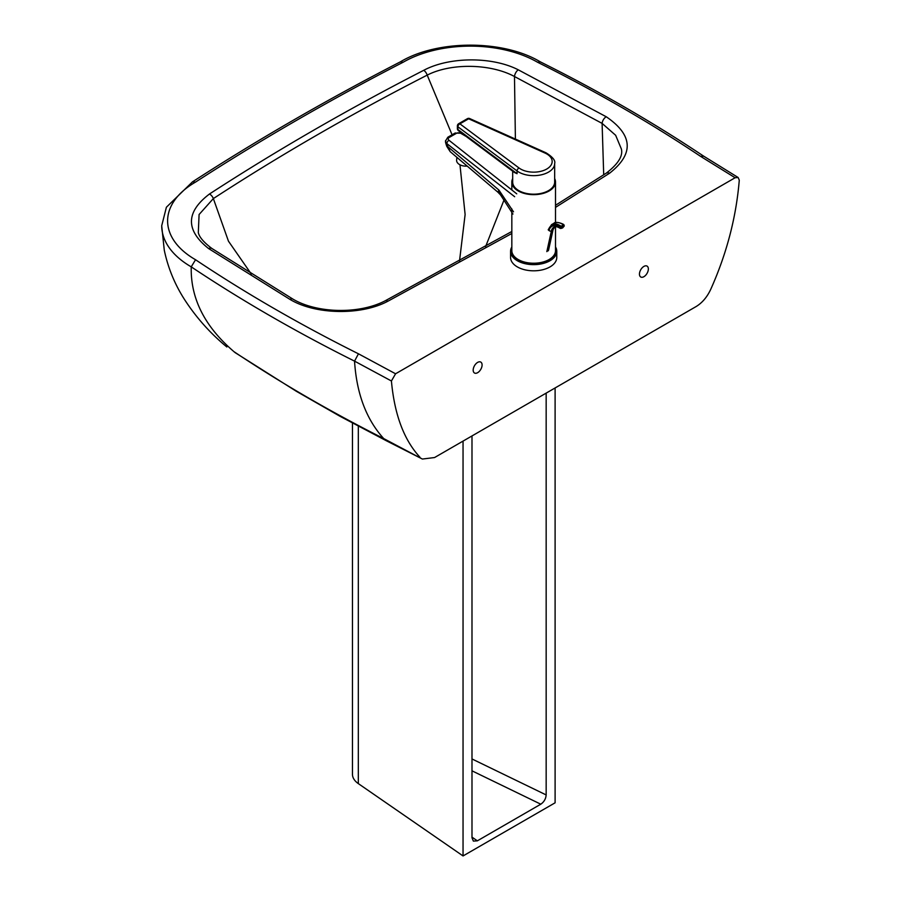 <?xml version="1.0" encoding="UTF-8"?>
<svg xmlns="http://www.w3.org/2000/svg" width="901" height="901" viewBox="0 0 901 901"><rect width="100%" height="100%" fill="white"/><g stroke="black" fill="none" stroke-linecap="round" stroke-linejoin="round"><path stroke-width="1.35" d="M735.115 177.745L395.573 373.78L358.463 353.8A1583.947 914.481 180 0 1 195.54 259.736A94.898 54.792 180 0 1 195.517 182.103A2568.064 1482.663 180 0 1 403.119 62.248A94.898 54.792 180 0 1 537.582 62.259A1583.935 914.47 180 0 1 700.516 156.323L735.115 177.745L738.11 177.486L739.282 180.144C736.207 217.276 726.713 253.643 710.776 289.244C707.139 297.048 702.251 302.815 696.113 306.554L434.575 457.539L422.4 459.048L383.702 438.573C330.205 411.588 280.29 382.621 233.956 351.66L235.803 353.046M473.183 370.12A6.296 3.638 -60 0 1 475.931 363.779A6.296 3.638 -60 0 1 480.785 362.089A6.296 3.638 -60 0 1 480.785 369.365A6.296 3.638 -60 0 1 474.489 373.003A6.296 3.638 -60 0 1 473.183 370.12M639.451 274.118A6.296 3.638 -60 0 1 642.199 267.777A6.296 3.638 -60 0 1 647.053 266.099A6.296 3.638 -60 0 1 647.053 273.363A6.296 3.638 -60 0 1 640.757 277.001A6.296 3.638 -60 0 1 639.451 274.118M211.96 248.53A5.879 3.649 124 0 0 211.926 248.507L292.87 299.076C316.792 313.345 359.116 314.472 385.166 300.81A5.879 3.187 62.9 0 1 387.847 301.238L511.836 233.483M555.512 207.376L609.481 173.285A5.879 3.593 -123.1 0 0 606.26 173.161C618.086 164.038 623.132 155.997 621.386 149.037L621.397 149.115M609.481 173.285C634.158 153.947 633.076 135.105 606.227 116.747A5.879 3.39 119.9 0 0 602.105 123.392L615.653 135.285L621.386 149.037M292.87 299.076A5.879 3.401 120.1 0 0 289.931 299.369C315.113 314.697 360.952 315.665 387.847 301.238M606.227 116.747L518.266 69.816A5.879 3.12 116.3 0 0 514.482 76.517L602.105 123.392L603.704 174.828M251.345 274.095L228.449 241.164L213.357 198.58L199.087 214.517L198.31 232.627C199.324 237.154 203.863 242.448 211.926 248.507A5.879 3.649 124 0 0 208.638 248.586L289.931 299.369M518.266 69.816C492.205 56.403 449.295 56.639 423.752 70.301A5.879 3.187 62.8 0 1 427.209 75.121C451.097 62.845 490.628 63.599 514.482 76.517L515.395 139.069M452.077 134.79L427.209 75.121C351.694 113.763 280.414 154.916 213.357 198.58A5.879 3.593 -123 0 0 209.46 194.019C185.741 212.05 185.46 230.239 208.638 248.586M358.463 353.8L354.543 361.132L391.417 380.988L395.573 373.78M195.54 259.736L191.237 266.854A1589.826 917.871 0 0 0 354.543 361.132C356.593 393.591 366.313 419.404 383.702 438.573M195.517 182.103L192.397 181.912C257.765 139.599 327.074 99.583 400.337 61.865L400.258 61.91C437.267 39.576 503.411 39.576 540.42 61.91L537.582 62.259M192.487 181.856L166.392 207.241L161.718 225.712A100.777 58.182 0 0 0 161.73 226.083A100.777 58.182 0 0 0 191.237 266.854C190.449 298.04 204.448 326.094 233.213 351.018M403.119 62.248L400.337 61.865M700.516 156.323L703.726 156.2C653.202 122.457 598.737 91.001 540.318 61.854M391.417 380.988C394.48 414.573 403.975 439.981 419.911 457.179M235.184 352.674L233.809 351.559M235.116 352.629L296.429 391.338L340.15 416.363L386.236 440.702L383.725 438.596M555.512 248.135A22.255 12.851 180 0 1 549.385 259.713A22.255 12.851 180 0 1 523.188 261.954A22.255 12.851 180 0 1 511.836 248.135M511.836 246.964A23.099 13.335 -0 0 0 510.574 251.311A23.099 13.335 -0 0 0 524.821 263.621A23.099 13.335 -0 0 0 549.982 260.749A23.099 13.335 -0 0 0 556.773 251.311A23.099 13.335 -0 0 0 555.512 246.964M556.773 251.311L556.773 257.483A23.099 13.335 180 0 1 549.982 266.921A23.099 13.335 180 0 1 524.821 269.793A23.099 13.335 180 0 1 510.574 257.483L510.574 251.311M555.512 226.703L555.512 250.624A21.838 12.603 180 0 1 549.092 259.544A21.838 12.603 180 0 1 525.306 262.27A21.838 12.603 180 0 1 511.836 250.624L511.836 208.897M554.667 178.589A21.838 12.603 180 0 1 555.512 182.058A21.838 12.603 180 0 1 549.092 190.978A21.838 12.603 180 0 1 525.306 193.692A21.838 12.603 180 0 1 511.836 182.058A21.838 12.603 180 0 1 512.68 178.589M545.015 153.057L468.655 118.797A2.523 1.453 -119.9 0 0 467.394 118.673L458.654 123.719A2.523 1.453 60.1 0 1 459.904 123.842L468.655 118.797A2.523 1.261 114.2 0 1 469.691 118.56L546.04 152.821A2.523 1.261 114.2 0 0 545.015 153.057A18.47 10.666 180 0 1 546.727 169.039A18.47 10.666 180 0 1 519.055 168.003A2.523 1.622 126.7 0 0 517.061 170.953A20.993 12.118 -0 0 0 540.454 175.008A20.993 12.118 -0 0 0 554.667 163.543L554.667 182.058A20.993 12.118 180 0 1 533.674 194.177A20.993 12.118 180 0 1 512.68 182.058L512.68 171.19M519.055 168.003L459.904 123.842A2.523 1.622 126.7 0 0 457.911 126.782L517.061 170.953L517.061 173.702L514.471 172.519L458.406 130.656A2.523 1.622 -53.3 0 1 457.911 129.53A2.523 1.453 180 0 1 457.393 128.64A2.523 2.523 0 0 0 458.406 130.656M497.926 192.206L500.584 194.988L498.906 190.055L497.926 192.206L450.196 151.661L447.887 146.717A5.879 1.295 162.4 0 1 446.761 146.334L450.196 151.661M513.502 211.814L498.906 190.055L447.887 146.717L446.907 143.642A5.879 1.295 162.4 0 1 445.792 143.259L446.761 146.334M467.157 166.066A8.402 5.147 -174.6 0 1 456.616 160.175L456.875 157.337M563.823 226.613L564.195 225.701A0.845 0.845 0 0 0 563.857 224.845L563.97 225.182A0.845 0.574 -167.6 0 1 563.947 226.016L563.823 226.613A0.845 0.574 12.4 0 0 564.003 225.982M561.267 228.392L560.264 227.84A0.845 0.574 12.4 0 0 561.436 227.976L561.571 227.379A0.845 0.574 -167.6 0 1 560.399 227.232L560.264 227.84L561.436 227.976M555.106 387.959L555.106 802.802L463.046 855.95L463.046 441.107M471.989 435.949L471.989 837.761L473.374 841.106L477.35 840.836L540.791 804.199C544.046 801.946 545.837 798.86 546.164 794.93L546.164 393.118M352.46 423.065L352.46 774.286A25.194 14.54 0 0 0 358.328 783.611L463.046 855.95M423.752 70.301C348.113 109.111 276.686 150.343 209.46 194.019M459.476 261.279L465.119 214.506L459.972 164.804M485.594 246.626L504.11 199.763M458.654 123.719A2.523 2.523 0 0 0 457.393 125.892A2.523 1.453 -0 0 0 457.911 126.782L457.911 129.53L517.061 173.702M516.735 193.828L449.025 140.297A3.356 2.095 -175.6 0 1 449.216 137.459L456.413 133.325A3.356 2.095 -175.6 0 1 460.963 133.427A2.523 1.205 -59.8 0 1 461.706 133.123M460.963 133.427L466.166 136.456M449.216 137.459A2.523 1.453 -119.9 0 0 447.808 137.245L445.533 141.029A5.879 3.672 -175.6 0 0 446.907 143.642L514.662 196.722M445.792 143.259A5.879 5.879 0 0 1 445.533 141.029A5.879 3.672 -175.6 0 1 445.567 140.804M449.025 140.297A2.523 1.442 128.3 0 0 446.952 143.191A5.879 3.672 4.4 0 1 445.567 140.579M456.413 133.325A2.523 1.453 -119.9 0 0 455.005 133.1L447.808 137.245M554.453 226.883A12.941 7.456 -119.9 0 0 552.606 230.194L551.412 230.881A12.941 7.456 60.1 0 1 553.867 227.153C555.106 226.128 557.291 226.579 560.445 228.494L562.641 227.807M563.091 227.548L561.909 228.235M553.98 223.234C555.489 220.936 564.003 224.045 563.857 224.845L563.947 226.016L561.571 227.379L561.064 226.252L560.399 227.232A15.531 8.954 60.1 0 0 548.484 230.149A0.845 0.574 -167.6 0 1 548.259 229.631L551.603 224.608L553.98 223.234A16.376 9.438 60.1 0 1 563.44 224.878L561.064 226.252A16.376 9.438 -119.9 0 0 551.603 224.608M555.061 226.466L553.09 229.586A1.678 1.16 -167.6 0 1 552.606 230.194L548.033 250.951M560.264 227.84A14.619 8.424 -119.9 0 0 549.069 230.588A1.678 1.16 -167.6 0 0 551.412 230.881L546.839 251.638M546.164 794.93L471.989 758.957M358.328 783.611L358.328 426.207M471.989 770.828L540.791 804.199M477.35 840.836L471.989 837.13M385.166 300.81L511.836 231.478M555.512 205.282L606.26 173.161M703.67 156.155L738.11 177.486M422.4 459.048L386.236 440.702M226.849 346.975C210.203 333.269 195.979 317.298 184.209 299.031C174.591 283.905 167.958 267.631 164.286 250.219L161.73 226.083M555.512 222.615L555.512 182.058M511.836 189.953L511.836 182.058M546.04 152.821C552.73 156.999 555.602 160.581 554.667 163.543M469.691 118.56A2.523 2.523 0 0 0 467.394 118.673M457.393 128.64L457.393 125.892M500.584 194.988L512.951 214.066M462.078 133.213L455.005 133.1M553.09 229.586L548.518 250.343"/></g></svg>
